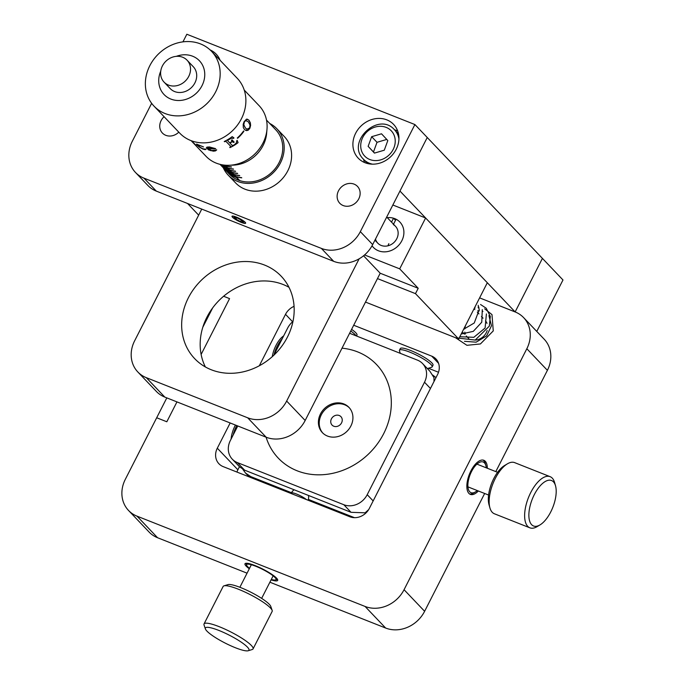 <?xml version="1.0" encoding="UTF-8"?>
<svg xmlns="http://www.w3.org/2000/svg" width="685" height="685" viewBox="0 0 685 685"><rect width="100%" height="100%" fill="white"/><g stroke="black" fill="none" stroke-linecap="round" stroke-linejoin="round"><path stroke-width="1.03" d="M479.611 297.872L515.137 311.94L399.954 191.046L427.243 137.505L562.984 279.977L536.766 331.429M515.137 311.94L542.417 258.391L515.137 311.94A30.56 26.681 -43.6 0 1 523.623 317.626L544.19 339.212A30.56 26.681 136.4 0 1 547.401 370.328L495.803 471.605M283.658 335.907A18.341 8.297 111.6 0 0 275.986 345.42A18.341 8.297 111.6 0 0 272.262 356.688M235.426 425.051A18.341 8.297 111.6 0 0 235.066 425.745A18.341 8.297 111.6 0 0 231.076 439.119M427.354 368.581L431.584 367.28A18.341 3.348 -153 0 0 432.149 366.877L432.997 365.216A18.341 3.348 -153 0 0 410.486 350.412A18.341 3.348 -153 0 0 400.314 348.562L399.466 350.223A18.341 3.348 -153 0 0 399.475 350.925A18.341 3.348 -153 0 0 399.526 351.062M271.089 579.861A18.341 3.348 -153 0 0 277.665 580.418A18.341 3.348 -153 0 0 255.154 565.613A18.341 3.348 -153 0 0 244.982 563.772A18.341 3.348 -153 0 0 249.297 568.764M487.343 468.249A18.341 8.297 111.6 0 0 483.841 460.294A18.341 8.297 111.6 0 0 470.92 470.869A18.341 8.297 111.6 0 0 470.347 494.39A18.341 8.297 111.6 0 0 478.344 490.982M485.537 320.854A12.227 10.669 136.4 0 1 486.984 323.38M487.163 330.504A12.227 10.669 136.4 0 1 486.29 332.687A12.227 10.669 136.4 0 1 475.107 340.102M247.054 573.165L157.576 537.734A30.56 26.681 136.4 0 1 149.09 532.039L128.523 510.453A30.56 26.681 -43.6 0 1 125.312 479.346L156.685 417.764L166.823 421.772L176.953 401.898L166.823 421.772L156.685 417.764L166.815 397.882M484.655 493.483L424.623 611.294A30.56 26.681 136.4 0 1 385.638 628.034L269.89 582.207M428.399 368.256L438.511 372.263M353.7 325.238L431.713 356.132A15.284 13.34 136.4 0 1 435.951 358.974A15.284 13.34 136.4 0 1 437.561 374.532L369.352 508.398A15.284 13.34 136.4 0 1 349.864 516.773L223.156 466.605A15.284 13.34 136.4 0 1 218.917 463.754A15.284 13.34 136.4 0 1 217.308 448.204L237.875 469.79L239.459 466.682M237.875 469.79A15.284 13.34 -43.6 0 0 236.924 472.059M201.125 354.445L229.578 298.617L223.61 296.254L229.578 298.617L201.125 354.445M128.523 510.453A30.56 26.681 -43.6 0 0 137.009 516.147L157.576 537.734M385.638 628.034L365.071 606.448L137.009 516.147M365.071 606.448A30.56 26.681 -43.6 0 0 404.056 589.708L424.623 611.294M547.401 370.328L526.833 348.742L404.056 589.708M526.833 348.742A30.56 26.681 -43.6 0 0 523.623 317.626M217.308 448.204L230.169 422.97M259.307 365.773L285.517 314.329A15.284 13.34 136.4 0 1 294.07 306.332M468.805 338.39A12.227 10.669 136.4 0 1 467.298 337.106A12.227 10.669 136.4 0 1 466.408 336.018M465.338 334.006A12.227 10.669 136.4 0 1 464.807 332.114M464.713 328.971A12.227 10.669 136.4 0 1 465.432 325.992M356.517 336.01L356.971 335.111A18.341 3.348 -153 0 0 351.602 329.365M188.375 297.795A59.749 52.154 136.4 0 1 281.175 276.201A59.749 52.154 136.4 0 1 287.46 337.029A59.749 52.154 136.4 0 1 194.66 358.623A59.749 52.154 136.4 0 1 188.375 297.795M205.372 366.954A59.749 52.154 136.4 0 1 206.887 317.224A59.749 52.154 136.4 0 1 288.976 287.298M363.572 255.779L380.201 273.229L305.167 420.487A30.56 26.681 136.4 0 1 266.182 437.227L164.82 397.094A30.56 26.681 136.4 0 1 156.334 391.4L137.831 371.972A30.56 26.681 136.4 0 1 134.611 340.856L201.75 209.096M359.128 258.827L286.655 401.059A30.56 26.681 136.4 0 1 247.679 417.799L146.316 377.666A30.56 26.681 136.4 0 1 137.831 371.972M393.515 224.218L396.058 219.217A18.341 16.003 -43.6 0 1 399.912 222.077A18.341 16.003 -43.6 0 1 401.838 240.743A18.341 16.003 -43.6 0 1 373.359 247.371A18.341 16.003 -43.6 0 1 372.049 245.769A18.341 16.003 -43.6 0 0 373.359 247.371A18.341 16.003 -43.6 0 0 378.454 250.787A18.341 16.003 -43.6 0 0 400.006 243.689A18.341 16.003 -43.6 0 0 399.912 222.077A18.341 16.003 -43.6 0 0 394.825 218.661A18.341 16.003 -43.6 0 0 387.256 217.65A18.341 16.003 -43.6 0 1 393.524 218.215L391.529 222.137M365.499 302.076L458.676 338.972L487.318 282.742L425.616 217.984L399.697 268.854L364.566 254.94M392.847 205.003L425.616 217.984M187.544 203.471L198.667 215.15M458.676 338.972L415.478 293.634L418.21 288.282L399.697 268.854M377.469 278.589L415.478 293.634M380.201 273.229L418.21 288.282M241.403 222.445A7.638 1.396 -153 0 0 245.632 223.216A7.638 1.396 -153 0 0 236.256 217.051A7.638 1.396 -153 0 0 232.018 216.28A7.638 1.396 -153 0 0 241.403 222.445M396.195 149.321A24.446 21.346 -43.6 0 0 393.618 124.422A24.446 21.346 -43.6 0 0 355.643 133.267A24.446 21.346 -43.6 0 0 358.221 158.158A24.446 21.346 -43.6 0 0 396.195 149.321M397.651 130.886A24.446 21.346 -43.6 0 0 394.56 129.85M220.15 60.366A24.446 21.346 -43.6 0 0 216.237 54.192A24.446 21.346 -43.6 0 0 210.107 49.911M164.075 116.698A12.227 10.669 -43.6 0 0 161.112 120.594A12.227 10.669 -43.6 0 0 162.396 133.036A12.227 10.669 -43.6 0 0 178.802 132.154A12.227 10.669 -43.6 0 1 162.396 133.036A12.227 10.669 -43.6 0 1 161.112 120.594A12.227 10.669 -43.6 0 1 164.075 116.698M358.769 198.856A12.227 10.669 -43.6 0 0 357.484 186.406A12.227 10.669 -43.6 0 0 338.501 190.824A12.227 10.669 -43.6 0 0 339.786 203.274A12.227 10.669 -43.6 0 0 358.769 198.856A12.227 10.669 136.4 0 1 339.786 203.274A12.227 10.669 136.4 0 1 338.501 190.824A12.227 10.669 136.4 0 1 357.484 186.406A12.227 10.669 136.4 0 1 358.769 198.856M151.642 103.324L132.265 141.35A30.56 26.681 -43.6 0 0 135.484 172.457A30.56 26.681 -43.6 0 0 143.97 178.151L321.351 248.39A30.56 26.681 -43.6 0 0 360.336 231.65L414.904 124.55L186.834 34.25L182.955 41.862M135.484 172.457L147.823 185.412A30.56 26.681 -43.6 0 0 156.308 191.106L333.689 261.336A30.56 26.681 -43.6 0 0 372.674 244.596L427.243 137.505L414.904 124.55M363.589 159.357A24.446 21.346 -43.6 0 0 364.471 162.491M322.806 433.074A18.341 16.003 136.4 0 1 323.32 411.625A18.341 16.003 136.4 0 1 344.666 404.801A18.341 16.003 136.4 0 1 349.341 407.789M327.481 436.062A18.341 16.003 136.4 0 1 322.387 432.646A18.341 16.003 136.4 0 1 322.292 411.034A18.341 16.003 136.4 0 1 343.844 403.936A18.341 16.003 136.4 0 1 348.939 407.352A18.341 16.003 136.4 0 1 349.033 428.973A18.341 16.003 136.4 0 1 327.481 436.062M237.763 425.976L230.365 440.498A18.341 16.003 -43.6 0 0 232.292 459.173A18.341 16.003 -43.6 0 0 237.387 462.589L343.819 504.725A18.341 16.003 -43.6 0 0 367.211 494.681L424.503 382.23A18.341 16.003 -43.6 0 0 422.576 363.564L429.897 371.244L433.982 377.649L433.999 381.528M266.097 437.193A67.849 59.227 -43.6 0 0 278.315 458.162A67.849 59.227 -43.6 0 0 383.694 433.639A67.849 59.227 -43.6 0 0 376.553 364.566A67.849 59.227 -43.6 0 0 342.012 348.177M435.985 377.632L432.637 375.012M368.676 509.606L365.105 512.817L351.045 512.312L244.613 470.167L239.613 466.853L232.292 459.173M292.975 321.47A18.341 16.003 -43.6 0 0 287.666 328.046L273.794 355.275M422.576 363.564A18.341 16.003 -43.6 0 0 417.482 360.147L349.607 333.27M242.807 469.311L245.547 473.07L250.727 476.589L291.485 492.721M308.378 499.416L354.505 517.68M366.15 511.858L366.578 512.337M336.635 415.178A6.114 5.334 136.4 0 1 342.243 420.239A6.114 5.334 136.4 0 1 336.335 426.55A6.114 5.334 136.4 0 1 330.735 421.489A6.114 5.334 136.4 0 1 336.635 415.178M202.82 327.224L212.658 307.908M356.003 335.804A18.341 3.348 -153 0 0 355.926 335.659A18.341 3.348 -153 0 0 350.754 331.026M432.149 366.877A18.341 3.348 -153 0 0 432.089 366.038A18.341 3.348 -153 0 0 415.547 354.684A18.341 3.348 -153 0 0 399.466 350.223M282.143 338.887A18.341 8.297 111.6 0 0 278.427 343.938A18.341 8.297 111.6 0 0 274.094 354.684M236.753 425.573A18.341 8.297 111.6 0 0 236.188 426.669A18.341 8.297 111.6 0 0 233.165 435.009M223.276 167.756A33.616 29.344 -43.6 0 0 228.199 175.137A33.616 29.344 -43.6 0 0 280.413 162.987A33.616 29.344 -43.6 0 0 276.877 128.763A33.616 29.344 -43.6 0 0 269.736 123.48M228.199 175.137L235.606 182.912A33.616 29.344 -43.6 0 0 287.82 170.762A33.616 29.344 -43.6 0 0 284.284 136.529L276.877 128.763M388.84 243.663A12.227 10.669 -43.6 0 0 387.984 245.795M375.491 239.065A12.227 10.669 -43.6 0 0 377.786 243.158A12.227 10.669 -43.6 0 0 396.769 238.74A12.227 10.669 -43.6 0 0 395.485 226.29A12.227 10.669 -43.6 0 0 393.318 224.603M393.524 218.215L395.51 220.296M266.987 129.251L266.636 133.31A32.392 28.282 136.4 0 1 241.291 163.784A32.392 28.282 136.4 0 1 233.234 165.136L229.167 165.282A36.673 32.015 -43.6 0 0 238.286 163.758A36.673 32.015 -43.6 0 0 266.987 129.251A36.673 32.015 -43.6 0 0 259.127 105.695L244.228 90.06M164.066 82.123L170.231 88.605A15.892 13.871 -43.6 0 0 184.214 91.841A15.892 13.871 -43.6 0 0 195.773 80.89A15.892 13.871 -43.6 0 0 193.247 66.676L187.073 60.203A15.892 13.871 -43.6 0 0 173.091 56.966A15.892 13.871 -43.6 0 0 161.54 67.918A15.892 13.871 -43.6 0 0 164.066 82.123A15.892 13.871 -43.6 0 0 178.04 85.36A15.892 13.871 -43.6 0 0 189.599 74.408A15.892 13.871 -43.6 0 0 187.073 60.203M160.744 71.163A24.446 21.346 -43.6 0 0 163.51 93.931A24.446 21.346 -43.6 0 0 185.549 99.479A24.446 21.346 -43.6 0 0 204.447 70.846A24.446 21.346 -43.6 0 0 177.929 55.802A24.446 21.346 -43.6 0 0 176.285 56.35M176.576 43.223A39.73 34.678 -43.6 0 0 147.695 70.606A39.73 34.678 -43.6 0 0 154.005 106.124A39.73 34.678 -43.6 0 0 188.957 114.215A39.73 34.678 -43.6 0 0 217.839 86.832A39.73 34.678 -43.6 0 0 211.528 51.315A39.73 34.678 -43.6 0 0 176.576 43.223M154.005 106.124L179.71 133.113A39.73 34.678 -43.6 0 0 214.662 141.196A39.73 34.678 -43.6 0 0 243.552 113.821A39.73 34.678 -43.6 0 0 237.241 78.295L211.528 51.315M191.406 140.767L195.91 145.143A36.673 32.015 -43.6 0 1 192.519 142.12A36.673 32.015 -43.6 0 1 192.382 141.983M191.946 141.512L191.192 140.682M206.057 149.15L205.217 149.664L202.931 149.082L199.455 147.189L196.758 144.929L196.621 144.15L203.496 146.915L197.794 144.818L199.849 147.147L202.76 148.748L206.022 149.287M203.496 146.915L197.854 144.715L198.034 145.622M206.099 149.039L205.269 149.553L202.983 148.97L199.515 147.087L196.758 144.929L196.621 144.15M216.683 149.792L215.475 150.794L210.715 150.64L208.523 149.767L206.382 147.643L208.488 149.878L213.395 151.179L215.467 150.905L216.683 149.912L211.614 150.572L208.026 148.585A36.673 32.015 -43.6 0 0 215.689 148.671L209.456 146.95L207.007 147.112L206.348 147.755L207.007 147.112M192.519 142.12L206.022 156.291A36.673 32.015 -43.6 0 0 229.167 165.282M246.48 119.164L248.929 120.175L250.35 122.778L250.607 125.389L249.888 128.223L248.278 130.15L246.617 130.647L244.451 129.516L243.303 127.547L243.184 124.387L244.066 121.75L246.48 119.164L247.328 119.173M237.293 137.993L237.592 138.31A36.673 32.015 -43.6 0 0 243.903 131.255L243.809 131.203A36.553 31.904 -43.6 0 1 237.524 138.233L237.293 137.993A36.673 32.015 -43.6 0 0 243.603 130.946L243.903 131.255M233.491 138.361L231.213 138.165L227.497 140.434L231.265 138.259L233.491 138.361A36.673 32.015 -43.6 0 0 233.987 137.968L232.198 136.615A36.673 32.015 -43.6 0 1 224.252 141.478L224.492 141.735A36.673 32.015 -43.6 0 0 224.98 141.504L225.947 141.333L230.588 146.205L230.263 146.984L230.588 146.205L225.99 141.435L224.98 141.504M227.583 140.588L229.706 142.822A36.673 32.015 -43.6 0 0 231.35 141.846L232.018 141.127L231.419 140.237A36.673 32.015 -43.6 0 0 232.018 139.826L234.193 142.112A36.673 32.015 -43.6 0 1 233.594 142.523L232.575 141.744L231.581 142.095L232.523 141.649L233.534 142.429A36.553 31.904 -43.6 0 0 234.116 142.035M232.018 141.127L231.436 140.228M230.306 147.087L230.631 146.307L230.306 147.087A36.673 32.015 -43.6 0 1 229.732 147.352L229.98 147.618A36.673 32.015 -43.6 0 0 238.08 142.651L237.19 140.408A36.673 32.015 -43.6 0 1 236.693 140.802L236.359 142.942L233.876 145.143L232.224 145.46L229.946 143.071A36.673 32.015 -43.6 0 0 231.581 142.095M196.826 144.826L196.689 144.047M208.026 148.585L208.052 148.474A36.553 31.904 -43.6 0 0 215.552 148.577M213.806 148.534L209.747 147.129L208.231 147.335L207.855 148.328A36.673 32.015 -43.6 0 0 213.806 148.534L209.73 147.241L207.769 148.063M233.422 138.276A36.553 31.904 -43.6 0 0 233.902 137.899M231.967 141.033L231.727 140.528L231.967 141.033M229.946 143.071L229.903 142.968A36.553 31.904 -43.6 0 0 231.53 142M237.13 140.322L238.08 142.651M229.98 147.618L229.946 147.515A36.553 31.904 -43.6 0 0 238.02 142.566M224.492 141.735L224.457 141.632A36.553 31.904 -43.6 0 0 224.945 141.401M247.268 119.164L248.818 120.158L250.248 122.752L250.496 125.355L249.785 128.189L248.175 130.099L245.384 130.261M246.454 120.56L245.632 120.517L244.245 122.007L243.714 124.696L245.307 127.932L246.874 129.14M250.042 125.064L248.347 121.844L245.744 120.551L244.348 122.041L243.809 124.739L245.401 127.984L246.917 129.165L249.614 127.941L250.042 125.064M245.632 120.517L246.394 120.543M220.698 164.691A32.092 28.016 -43.6 0 0 227.891 168.63L228.096 168.844A32.092 28.016 -43.6 0 1 220.904 164.905L220.698 164.691M224.817 169.007L225.023 169.221A32.092 28.016 -43.6 0 0 232.215 173.168L232.009 172.945A32.092 28.016 -43.6 0 1 224.817 169.007M220.031 164.349L226.324 170.959A32.092 28.016 -43.6 0 0 236.119 177.269L236.325 177.483A32.092 28.016 -43.6 0 1 226.529 171.173A32.092 28.016 -43.6 0 1 226.427 171.062M226.872 171.164L227.077 171.378A32.092 28.016 -43.6 0 0 234.27 175.326L234.065 175.103A32.092 28.016 -43.6 0 1 226.872 171.164M222.762 166.849A32.092 28.016 -43.6 0 0 229.946 170.788L230.151 171.002A32.092 28.016 -43.6 0 1 222.967 167.063L222.762 166.849M222.068 164.785A32.092 28.016 -43.6 0 0 225.836 166.472L226.041 166.686A32.092 28.016 -43.6 0 1 221.803 164.743M226.529 171.173L229.304 174.084A32.092 28.016 -43.6 0 0 239.562 180.557A32.092 28.016 -43.6 0 0 276.406 167.003A32.092 28.016 -43.6 0 0 275.772 129.816L266.499 120.081M224.714 165.153L238.911 180.052A32.092 28.016 -43.6 0 0 239.168 180.138A32.092 28.016 -43.6 0 0 239.425 180.223L225.1 165.188M225.802 165.727L226.007 165.941A32.092 28.016 -43.6 0 0 231.487 167.046L231.282 166.832A32.092 28.016 136.4 0 1 225.802 165.727M227.857 167.885L228.062 168.099A32.092 28.016 -43.6 0 0 233.551 169.204L233.345 168.989A32.092 28.016 136.4 0 1 227.857 167.885M229.912 170.043L230.117 170.257A32.092 28.016 -43.6 0 0 235.606 171.361L235.4 171.147A32.092 28.016 136.4 0 1 229.912 170.043M231.967 172.2L232.172 172.415A32.092 28.016 -43.6 0 0 237.661 173.519L237.455 173.305A32.092 28.016 136.4 0 1 231.967 172.2M234.03 174.358L234.236 174.572A32.092 28.016 -43.6 0 0 239.716 175.677L239.51 175.463A32.092 28.016 136.4 0 1 234.03 174.358M236.085 176.516L236.291 176.73A32.092 28.016 -43.6 0 0 241.771 177.835L241.565 177.62A32.092 28.016 136.4 0 1 236.085 176.516M489.929 507.919L489.022 504.725A24.446 11.063 -68.4 0 1 491.453 483.79A24.446 11.063 -68.4 0 1 504.537 465.543L507.388 463.839A27.503 12.441 111.6 0 0 492.669 484.363A27.503 12.441 111.6 0 0 489.929 507.919A27.503 12.441 111.6 0 0 494.399 513.776L529.882 527.827A27.503 12.441 -68.4 0 1 528.144 498.406A27.503 12.441 -68.4 0 1 550.132 476.674A27.503 12.441 -68.4 0 1 554.602 482.54L555.509 485.733A24.446 11.063 111.6 0 0 545.054 481.615A24.446 11.063 111.6 0 0 531.997 499.836A24.446 11.063 111.6 0 0 540.003 524.907A24.446 11.063 111.6 0 0 553.078 506.669A24.446 11.063 111.6 0 0 555.509 485.733M550.132 476.674L514.658 462.632A27.503 12.441 111.6 0 0 507.388 463.839M540.003 524.907L537.151 526.611A27.503 12.441 -68.4 0 1 529.882 527.827M223.986 585.846L227.977 584.622A24.446 4.461 27 0 1 248.355 590.967A24.446 4.461 27 0 1 270.789 606.439L272.15 610.386A27.503 5.018 -153 0 0 246.908 592.979A27.503 5.018 -153 0 0 223.986 585.846A27.503 5.018 -153 0 0 223.139 586.454L204.036 623.941A27.503 5.018 27 0 1 227.805 630.465A27.503 5.018 27 0 1 253.048 648.918A27.503 5.018 27 0 1 252.2 649.526L248.21 650.75A24.446 4.461 -153 0 0 226.529 633.805A24.446 4.461 -153 0 0 205.397 628.933A24.446 4.461 -153 0 0 227.831 644.405A24.446 4.461 -153 0 0 248.21 650.75M253.048 648.918L272.15 611.431A27.503 5.018 -153 0 0 272.15 610.386M290.731 493.354L291.442 492.909A9.17 1.67 27 0 1 299.234 495.221A9.17 1.67 27 0 1 306.366 499.545M205.397 628.933L204.036 624.985A27.503 5.018 27 0 1 204.036 623.941M483.053 460.072A18.341 8.297 -68.4 0 1 485.305 463.599L485.853 465.517A16.5 7.466 -68.4 0 1 486.085 466.511A16.5 7.466 -68.4 0 1 486.256 467.821M477.257 490.554A16.5 7.466 -68.4 0 1 475.381 491.958A16.5 7.466 -68.4 0 1 468.103 488.174A16.5 7.466 -68.4 0 1 474.602 466.648A16.5 7.466 -68.4 0 1 485.853 465.517M475.381 491.958L473.669 492.986A18.341 8.297 -68.4 0 1 469.619 494.005M249.511 568.344A16.5 3.005 27 0 1 246.617 565.228A16.5 3.005 27 0 1 248.912 564.209A16.5 3.005 27 0 1 267.424 572.009A16.5 3.005 27 0 1 275.524 579.955A16.5 3.005 27 0 1 273.735 579.972A16.5 3.005 27 0 1 271.294 579.442M244.913 222.154A7.338 1.336 -153 0 0 237.267 217.53A7.338 1.336 -153 0 0 232.292 216.691A7.338 1.336 -153 0 0 232.746 217.333A7.338 1.336 -153 0 0 239.176 221.409A7.338 1.336 -153 0 0 245.136 223.242A7.338 1.336 -153 0 0 244.913 222.154M237.044 217.873L234.142 217.308L235.923 219.174L240.606 221.615L243.517 222.188L241.736 220.313L237.044 217.873M241.368 220.125L240.606 221.615M236.625 217.796L235.923 219.174M384.285 150.203L387.813 140.553L381.511 133.798L371.664 136.692L368.136 146.35L374.447 153.097L384.285 150.203M386.768 139.432L377.015 142.309L373.488 151.959L374.524 153.08M373.488 151.959L368.136 146.35M377.015 142.309L371.664 136.692M292.606 321.77L285.517 314.329M438.597 363.35L431.713 356.132M305.167 420.487L286.655 401.059M266.182 437.227L247.679 417.799M164.82 397.094L146.316 377.666M143.97 178.151L156.308 191.106M321.351 248.39L333.689 261.336M360.336 231.65L372.674 244.596M351.045 512.312L343.819 504.725M237.387 462.589L244.613 470.167M430.454 388.481L424.503 382.23M367.211 494.681L373.162 500.932M250.727 476.589L252.157 478.087M364.608 156A18.341 16.003 -43.6 0 0 388.9 155.144A18.341 16.003 -43.6 0 0 391.349 130.903A18.341 16.003 -43.6 0 0 367.049 131.751A18.341 16.003 -43.6 0 0 364.608 156M372.46 164.16A21.389 18.675 136.4 0 1 363.512 159.288A21.389 18.675 136.4 0 1 363.401 159.168C345.771 142.086 378.462 111.175 394.492 129.773A21.389 18.675 136.4 0 1 394.603 129.893A21.389 18.675 136.4 0 1 398.927 138.944M245.547 473.07L249.203 476.914M467.298 337.106L466.279 336.035M464.421 334.092L462.932 332.525M377.786 243.158L374.935 240.161M483.062 318.208L481.435 316.496M478.952 313.893L477.325 312.18M474.833 309.577L474.063 308.764M395.485 226.29L386.7 217.068M400.305 353.349L399.475 350.925M467.975 320.717L475.159 306.623M463.617 329.271L474.243 322.986L479.235 309.731L478.173 305.313M461.202 334.006L473.292 331.36L481.76 322.19L482.291 309.637M459.815 336.72L473.815 337.32L485.1 328.021L486.401 313.953M478.806 307.12L478.207 306.949M464.481 341.301L476.135 342.175L486.667 335.847L491.47 325.752L488.936 315.597M482.916 311.444L482.317 311.264M479.269 310.793L477.693 310.802M455.696 337.791L475.202 340.068L489.33 326.12L490.306 316.436L486.23 308.241L480.553 304.5M455.525 337.722L466.913 345.308L480.416 343.947L493.269 330.906L491.984 314.603L484.672 308.815M478.952 307.728L478.164 307.728M475.073 308.036L474.362 308.181M192.262 141.855L191.124 140.656M497.584 472.308L476.931 464.13M488.585 495.041L467.932 486.864M261.653 598.373L273.135 575.845M294.113 489.766A9.17 9.17 0 0 0 291.356 492.96M308.13 500.247A9.17 9.17 0 0 0 308.481 495.46M239.87 587.276L251.352 564.74M246.617 565.228L245.949 563.275M275.524 579.955L277.493 579.347M232.292 216.691L232.112 216.169M245.136 223.242L245.667 223.079M363.401 159.16L367.554 163.527M394.492 129.773L398.533 134.012"/></g></svg>

